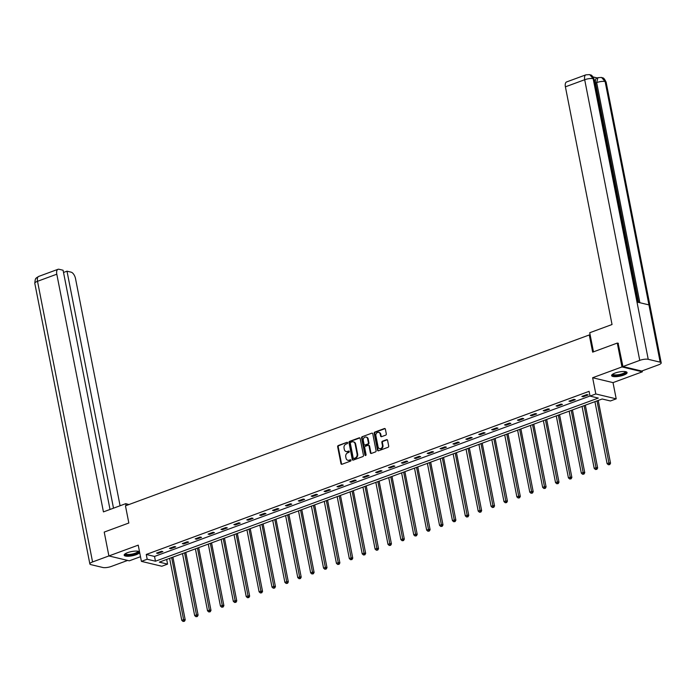<?xml version="1.0" encoding="UTF-8"?>
<svg xmlns="http://www.w3.org/2000/svg" width="696" height="696" viewBox="0 0 696 696"><rect width="100%" height="100%" fill="white"/><g stroke="black" fill="none" stroke-linecap="round" stroke-linejoin="round"><path stroke-width="1.04" d="M347.6 442.795A0.696 0.574 -76.5 0 0 346.904 442.351L338.291 445.527A0.992 0.818 -76.5 0 0 337.656 446.762L340.97 463.623A0.992 0.818 -76.5 0 0 341.962 464.267L350.575 461.091A0.696 0.574 -76.5 0 0 350.323 459.778L349.209 460.187A3.175 2.627 -76.5 0 1 347.878 460.282A3.175 2.627 -76.5 0 1 346.025 458.151L345.747 456.741A3.175 2.627 -76.5 0 1 347.756 452.792L348.87 452.374A0.696 0.574 -76.5 0 0 348.609 451.069L347.495 451.478A3.175 2.627 -76.5 0 1 346.173 451.565A3.175 2.627 -76.5 0 1 344.311 449.433L344.041 448.024A3.175 2.627 -76.5 0 1 346.043 444.074L347.156 443.665A0.696 0.574 -76.5 0 0 347.6 442.795M615.055 373.065A7.882 2.131 168.9 0 0 611.619 375.605A7.882 2.131 168.9 0 0 615.882 376.666A7.882 2.131 168.9 0 0 623.651 375.118A7.882 2.131 168.9 0 0 627.087 372.569A7.882 2.131 168.9 0 0 622.824 371.516A7.882 2.131 168.9 0 0 615.055 373.065M139.565 551.98A7.882 2.131 168.9 0 0 127.603 552.641A7.882 2.131 168.9 0 0 124.166 555.182A7.882 2.131 168.9 0 0 128.429 556.243A7.882 2.131 168.9 0 0 136.198 554.695A7.882 2.131 168.9 0 0 139.644 552.337M385.688 435.148A0.992 0.818 -76.5 0 0 386.315 433.913L385.384 429.18A0.992 0.818 -76.5 0 0 384.392 428.545L374.822 432.068A0.992 0.818 -76.5 0 0 374.196 433.303L377.502 450.164A0.992 0.818 -76.5 0 0 378.493 450.808L388.064 447.284A0.992 0.818 -76.5 0 0 388.69 446.049L387.576 440.333A0.992 0.818 -76.5 0 0 386.576 439.689L382.478 441.203A0.992 0.818 -76.5 0 0 381.852 442.439L382.409 445.266A2.653 2.201 -76.5 0 1 379.625 448.65A2.653 2.201 -76.5 0 1 378.076 446.867L375.892 435.766A2.653 2.201 -76.5 0 1 378.685 432.381A2.653 2.201 -76.5 0 1 380.233 434.165L380.599 436.018A0.992 0.818 -76.5 0 0 381.591 436.653L385.688 435.148M590.034 396.094L595.82 393.962L616.204 398.843L610.418 400.974L602.153 398.999L159.314 562.142L167.579 564.117L161.803 566.248L141.41 561.367L147.195 559.236L155.46 561.22L598.299 398.077L590.034 396.094L589.094 391.326L146.256 554.46L147.195 559.236M141.41 561.367L138.226 545.142L108.898 555.947L104.217 532.083L128.838 523.009L125.463 505.827L589.286 334.959L592.661 352.141L617.282 343.067L621.963 366.931L592.635 377.737L595.82 393.962M360.163 438.471A0.992 0.818 -76.5 0 0 359.171 437.836L349.601 441.36A0.992 0.818 -76.5 0 0 348.974 442.595L352.28 459.456A0.992 0.818 -76.5 0 0 353.272 460.1L362.842 456.576A0.992 0.818 -76.5 0 0 363.469 455.341L360.163 438.471M362.207 436.714L371.777 433.19A0.992 0.818 -76.5 0 1 372.778 433.825L376.084 450.695A0.992 0.818 -76.5 0 1 375.457 451.93L371.36 453.435A0.992 0.818 -76.5 0 1 370.368 452.8L369.028 445.953A0.992 0.818 -76.5 0 0 368.027 445.318L365.313 446.319A0.992 0.818 -76.5 0 0 364.687 447.554L366.079 454.679A0.696 0.574 -76.5 0 1 364.948 455.097L361.581 437.949A0.992 0.818 -76.5 0 1 362.207 436.714L371.777 433.19M642.164 370.864L642.347 371.812L621.963 366.931M617.282 343.067L618.387 343.328M110.02 509.463L63.092 270.248L58.986 269.265A6.064 2.975 69.8 0 0 58.012 269.3A6.064 2.975 69.8 0 0 56.802 274.198L37.514 281.306L92.568 561.95L108.898 555.939L129.282 560.828L140.496 556.696M590.208 335.176L589.286 334.959M146.256 554.46L154.521 556.443L590.017 396.007M157.914 553.433L162.864 551.615L161.489 551.284L156.53 553.111L157.914 553.433L157.757 552.659M170.798 548.692L175.757 546.865L174.374 546.534L169.424 548.361L170.798 548.692L170.642 547.909M183.683 543.941L188.642 542.114L187.268 541.784L182.309 543.611L183.683 543.941L183.535 543.158M196.576 539.191L201.536 537.364L200.152 537.034L195.202 538.861L196.576 539.191L196.42 538.408M209.461 534.441L214.42 532.614L213.046 532.292L208.087 534.11L209.461 534.441L209.313 533.667M222.355 529.7L227.314 527.872L225.93 527.542L220.971 529.369L222.355 529.7L222.198 528.917M235.239 524.949L240.198 523.122L238.824 522.792L233.865 524.619L235.239 524.949L235.091 524.166M248.133 520.199L253.083 518.372L251.708 518.042L246.749 519.868L248.133 520.199L247.976 519.416M261.017 515.449L265.976 513.622L264.602 513.291L259.643 515.118L261.017 515.449L260.87 514.675M273.911 510.707L278.861 508.88L277.486 508.55L272.527 510.377L273.911 510.707L273.754 509.924M286.796 505.957L291.755 504.13L290.371 503.8L285.421 505.627L286.796 505.957L286.639 505.174M299.68 501.207L304.639 499.38L303.265 499.049L298.306 500.876L299.68 501.207L299.532 500.424M312.574 496.457L317.533 494.63L316.149 494.299L311.199 496.126L312.574 496.457L312.417 495.683M325.458 491.707L330.417 489.888L329.043 489.558L324.084 491.385L325.458 491.707L325.31 490.932M338.352 486.965L343.311 485.138L341.927 484.808L336.968 486.635L338.352 486.965L338.195 486.182M351.236 482.215L356.195 480.388L354.821 480.057L349.862 481.884L351.236 482.215L351.089 481.432M364.13 477.465L369.08 475.638L367.705 475.307L362.746 477.134L364.13 477.465L363.973 476.682M377.014 472.715L381.974 470.896L380.599 470.566L375.64 472.393L377.014 472.715L376.867 471.94M389.908 467.973L394.858 466.146L393.484 465.815L388.525 467.642L389.908 467.973L389.751 467.19M402.793 463.223L407.752 461.396L406.368 461.065L401.418 462.892L402.793 463.223L402.636 462.44M415.677 458.473L420.636 456.646L419.262 456.315L414.303 458.142L415.677 458.473L415.529 457.69M428.571 453.722L433.53 451.895L432.146 451.573L427.196 453.392L428.571 453.722L428.414 452.948M441.455 448.981L446.414 447.154L445.04 446.823L440.081 448.65L441.455 448.981L441.308 448.198M454.349 444.231L459.308 442.404L457.925 442.073L452.965 443.9L454.349 444.231L454.192 443.448M467.233 439.481L472.192 437.654L470.818 437.323L465.859 439.15L467.233 439.481L467.086 438.697M480.127 434.73L485.077 432.903L483.703 432.581L478.744 434.4L480.127 434.73L479.97 433.956M493.012 429.989L497.971 428.162L496.596 427.831L491.637 429.658L493.012 429.989L492.864 429.206M505.905 425.239L510.855 423.412L509.481 423.081L504.522 424.908L505.905 425.239L505.748 424.456M518.79 420.488L523.749 418.661L522.365 418.331L517.415 420.158L518.79 420.488L518.633 419.705M531.674 415.738L536.633 413.911L535.259 413.581L530.3 415.408L531.674 415.738L531.527 414.964M544.568 410.997L549.527 409.17L548.143 408.839L543.193 410.666L544.568 410.997L544.411 410.214M557.452 406.246L562.412 404.42L561.037 404.089L556.078 405.916L557.452 406.246L557.305 405.464M570.346 401.496L575.305 399.669L573.922 399.339L568.963 401.166L570.346 401.496L570.189 400.713M583.231 396.746L588.19 394.919L586.815 394.589L581.856 396.415L583.231 396.746L583.083 395.963M592.635 377.737L613.019 382.617L642.347 371.812M613.019 382.617L616.204 398.843M166.666 559.436L167.579 564.117M154.521 556.443L155.46 561.22M346.451 451.608A3.175 2.627 -76.5 0 0 346.721 451.695A3.175 2.627 -76.5 0 0 348.052 451.608L347.495 451.478M348.609 451.069L349.157 451.191L348.052 451.608M348.157 460.326A3.175 2.627 -76.5 0 0 348.435 460.413A3.175 2.627 -76.5 0 0 349.757 460.326L349.209 460.187M350.323 459.778L350.862 459.908L349.757 460.326M346.904 442.351L338.839 445.657A0.992 0.818 -76.5 0 0 338.212 446.893L341.519 463.762A0.992 0.818 -76.5 0 0 341.84 464.302M359.841 437.932A0.992 0.818 -76.5 0 0 359.719 437.967L350.149 441.49A0.992 0.818 -76.5 0 0 349.522 442.726L352.829 459.595A0.992 0.818 -76.5 0 0 353.15 460.134M350.749 442.343A0.696 0.574 -76.5 0 0 350.305 443.204L353.211 458.012A0.696 0.574 -76.5 0 0 353.907 458.455A0.696 0.574 -76.5 0 0 354.464 458.586L353.907 458.455L355.09 458.02A3.175 2.627 -76.5 0 0 357.091 454.07L355.108 443.952A3.175 2.627 -76.5 0 0 353.255 441.821A3.175 2.627 -76.5 0 0 351.924 441.908L350.749 442.343M353.525 441.899A3.175 2.627 -76.5 0 1 353.803 441.951A3.175 2.627 -76.5 0 1 355.656 444.083L357.648 454.201A3.175 2.627 -76.5 0 1 355.639 458.159L354.464 458.586M368.706 445.414A0.992 0.818 -76.5 0 1 369.576 446.092L370.916 452.931A0.992 0.818 -76.5 0 0 371.238 453.47M362.764 436.844A0.992 0.818 -76.5 0 0 362.137 438.08L365.496 455.228A0.696 0.574 -76.5 0 0 365.652 455.541M367.627 438.863A2.653 2.201 -76.5 0 0 366.079 437.079A2.653 2.201 -76.5 0 0 363.295 440.455L364.06 444.37A0.992 0.818 -76.5 0 0 365.052 445.005L367.775 444.005A0.992 0.818 -76.5 0 0 368.401 442.769L367.627 438.863L368.184 438.993A2.653 2.201 -76.5 0 0 366.627 437.21A2.653 2.201 -76.5 0 0 366.348 437.166M364.93 445.04A0.992 0.818 -76.5 0 0 365.609 445.135L365.052 445.005M368.184 438.993L368.95 442.9A0.992 0.818 -76.5 0 1 368.323 444.135L365.609 445.135M378.955 432.477A2.653 2.201 -76.5 0 1 379.233 432.52A2.653 2.201 -76.5 0 1 380.782 434.295L381.147 436.148A0.992 0.818 -76.5 0 0 381.469 436.688M379.903 448.694A2.653 2.201 -76.5 0 0 380.173 448.781A2.653 2.201 -76.5 0 0 382.965 445.405L382.409 445.266M387.254 439.785A0.992 0.818 -76.5 0 0 387.124 439.82L383.035 441.334A0.992 0.818 -76.5 0 0 382.409 442.569L382.965 445.405M385.062 428.64A0.992 0.818 -76.5 0 0 384.94 428.675L375.37 432.199A0.992 0.818 -76.5 0 0 374.744 433.434L378.05 450.303A0.992 0.818 -76.5 0 0 378.372 450.843M169.615 558.349L181.778 620.336L183.84 619.57L185.214 619.901L172.904 557.131M183.874 621.145L183.048 621.45L184.431 621.276L183.874 621.145L171.677 557.583M183.048 621.45L181.778 620.336M185.214 619.901L184.431 621.276M138.252 551.275A6.821 1.844 -11.1 0 1 137.756 552.65A6.821 1.844 -11.1 0 1 129.787 555.06A6.821 1.844 -11.1 0 1 125.106 553.851M125.454 553.633A6.316 1.714 168.9 0 0 125.454 553.642A6.316 1.714 168.9 0 0 130.404 554.355A6.316 1.714 168.9 0 0 137.216 552.189A6.316 1.714 168.9 0 0 137.851 551.215A6.316 1.714 168.9 0 0 137.851 551.197M124.236 554.738A7.83 2.123 168.9 0 0 130.831 555.217A7.83 2.123 168.9 0 0 138.643 552.607A7.83 2.123 168.9 0 0 139.391 551.763M625.704 371.699A6.821 1.844 -11.1 0 1 625.208 373.073A6.821 1.844 -11.1 0 1 617.239 375.483A6.821 1.844 -11.1 0 1 612.558 374.274M612.906 374.056A6.316 1.714 168.9 0 0 612.906 374.065A6.316 1.714 168.9 0 0 617.857 374.779A6.316 1.714 168.9 0 0 624.669 372.612A6.316 1.714 168.9 0 0 625.304 371.629A6.316 1.714 168.9 0 0 625.304 371.62M611.688 375.161A7.83 2.123 168.9 0 0 618.283 375.64A7.83 2.123 168.9 0 0 626.096 373.03A7.83 2.123 168.9 0 0 626.844 372.186M128.934 504.548L125.741 503.669L103.434 511.891L56.802 274.198M126.115 505.583L125.741 503.669M120.086 505.757L75.533 278.687A6.064 2.975 69.8 0 0 71.105 272.162L66.999 271.179L113.5 508.176M92.568 561.95A6.212 1.688 168.9 0 0 89.862 563.96A6.212 1.688 168.9 0 0 90.88 564.63L102.834 567.492A6.212 1.688 168.9 0 0 111.308 566.44L127.62 560.428M63.527 272.467L66.999 271.179M593.479 351.837L589.73 332.74L612.036 324.519L565.404 86.826A6.064 2.975 -110.2 0 1 566.614 81.928L585.91 74.829A6.064 2.975 -110.2 0 0 584.692 79.727L565.404 86.826M660.182 362.172L648.942 304.892L636.988 302.029L648.228 359.31L660.182 362.172A6.212 1.688 168.9 0 1 661.2 362.842A6.212 1.688 168.9 0 1 658.486 364.852L641.677 371.046L622.946 366.557L618.109 343.267M648.228 359.31A6.212 1.688 168.9 0 0 639.755 360.371L622.946 366.557M597.22 77.943L593.131 76.96M638.615 302.421L595.567 83.007A6.064 2.975 -110.2 0 1 596.777 78.109L597.89 77.691L596.681 82.589L595.567 83.007M637.893 302.247L594.158 79.335A6.212 1.688 168.9 0 0 593.166 78.665L589.677 74.603L585.91 74.829M661.2 362.842L606.138 82.198A6.212 1.688 168.9 0 0 605.12 81.528L601.562 77.456M182.5 553.598L194.662 615.586L196.724 614.829L198.108 615.151L185.788 552.389M196.768 616.395L195.941 616.7L197.316 616.525L196.768 616.395L184.571 552.833M195.941 616.7L194.662 615.586M198.108 615.151L197.316 616.525M195.393 548.848L207.547 610.836L209.618 610.079L210.992 610.409L198.682 547.639M209.653 611.645L208.826 611.949L210.201 611.775L209.653 611.645L197.455 548.091M208.826 611.949L207.547 610.836M210.992 610.409L210.201 611.775M208.278 544.098L220.441 606.086L222.502 605.329L223.886 605.659L211.567 542.889M222.546 606.895L221.719 607.199L223.094 607.025L222.546 606.895L210.34 543.341M221.719 607.199L220.441 606.086M223.886 605.659L223.094 607.025M221.171 539.356L233.325 601.344L235.396 600.578L236.77 600.909L224.46 538.138M235.431 602.144L234.604 602.449L235.979 602.284L235.431 602.144L223.233 538.591M234.604 602.449L233.325 601.344M236.77 600.909L235.979 602.284M234.056 534.606L246.219 596.594L248.281 595.828L249.664 596.159L237.345 533.397M248.315 597.403L247.498 597.707L248.872 597.533L248.315 597.403L236.118 533.841M247.498 597.707L246.219 596.594M249.664 596.159L248.872 597.533M246.941 529.856L259.103 591.844L261.174 591.087L262.549 591.417L250.238 528.647M261.209 592.653L260.382 592.957L261.757 592.783L261.209 592.653L249.011 529.099M260.382 592.957L259.103 591.844M262.549 591.417L261.757 592.783M259.834 525.106L271.997 587.093L274.059 586.337L275.433 586.667L263.123 523.897M274.094 587.903L273.267 588.207L274.65 588.033L274.094 587.903L261.896 524.349M273.267 588.207L271.997 587.093M275.433 586.667L274.65 588.033M272.719 520.364L284.882 582.352L286.952 581.586L288.327 581.917L276.007 519.146M286.987 583.152L286.16 583.457L287.535 583.292L286.987 583.152L274.79 519.599M286.16 583.457L284.882 582.352M288.327 581.917L287.535 583.292M285.612 515.614L297.775 577.602L299.837 576.836L301.211 577.167L288.901 514.405M299.872 578.411L299.045 578.715L300.428 578.541L299.872 578.411L287.674 514.849M299.045 578.715L297.775 577.602M301.211 577.167L300.428 578.541M298.497 510.864L310.66 572.851L312.721 572.095L314.105 572.425L301.786 509.655M312.765 573.661L311.939 573.965L313.313 573.791L312.765 573.661L300.568 510.107M311.939 573.965L310.66 572.851M314.105 572.425L313.313 573.791M311.39 506.114L323.544 568.101L325.615 567.344L326.99 567.675L314.679 504.905M325.65 568.91L324.823 569.215L326.198 569.041L325.65 568.91L313.452 505.357M324.823 569.215L323.544 568.101M326.99 567.675L326.198 569.041M324.275 501.372L336.438 563.36L338.5 562.594L339.883 562.925L327.564 500.154M338.543 564.16L337.717 564.465L339.091 564.299L338.543 564.16L326.337 500.607M337.717 564.465L336.438 563.36M339.883 562.925L339.091 564.299M337.168 496.622L349.322 558.61L351.393 557.844L352.768 558.175L340.457 495.404M351.428 559.419L350.601 559.723L351.976 559.549L351.428 559.419L339.23 495.857M350.601 559.723L349.322 558.61M352.768 558.175L351.976 559.549M350.053 491.872L362.216 553.859L364.278 553.102L365.661 553.424L353.342 490.663M364.321 554.668L363.495 554.973L364.869 554.799L364.321 554.668L352.115 491.115M363.495 554.973L362.216 553.859M365.661 553.424L364.869 554.799M362.938 487.122L375.1 549.109L377.171 548.352L378.546 548.683L366.235 485.912M377.206 549.918L376.379 550.223L377.754 550.049L377.206 549.918L365.009 486.365M376.379 550.223L375.1 549.109M378.546 548.683L377.754 550.049M375.831 482.372L387.994 544.368L390.056 543.602L391.43 543.933L379.12 481.162M390.091 545.168L389.264 545.473L390.647 545.299L390.091 545.168L377.893 481.615M389.264 545.473L387.994 544.368M391.43 543.933L390.647 545.299M388.716 477.63L400.879 539.617L402.949 538.852L404.324 539.183L392.005 476.412M402.984 540.427L402.157 540.731L403.532 540.557L402.984 540.427L390.787 476.864M402.157 540.731L400.879 539.617M404.324 539.183L403.532 540.557M401.609 472.88L413.772 534.867L415.834 534.11L417.209 534.432L404.898 471.671M415.869 535.676L415.042 535.981L416.425 535.807L415.869 535.676L403.671 472.114M415.042 535.981L413.772 534.867M417.209 534.432L416.425 535.807M414.494 468.13L426.657 530.117L428.719 529.36L430.102 529.691L417.783 466.92M428.762 530.926L427.936 531.231L429.31 531.057L428.762 530.926L416.565 467.373M427.936 531.231L426.657 530.117M430.102 529.691L429.31 531.057M427.387 463.379L439.541 525.367L441.612 524.61L442.987 524.941L430.676 462.17M441.647 526.176L440.82 526.481L442.204 526.307L441.647 526.176L429.449 462.623M440.82 526.481L439.541 525.367M442.987 524.941L442.204 526.307M440.272 458.638L452.435 520.625L454.497 519.86L455.88 520.19L443.561 457.42M454.54 521.426L453.714 521.73L455.088 521.565L454.54 521.426L442.334 457.872M453.714 521.73L452.435 520.625M455.88 520.19L455.088 521.565M453.166 453.888L465.32 515.875L467.39 515.11L468.765 515.44L456.454 452.678M467.425 516.684L466.598 516.989L467.973 516.815L467.425 516.684L455.228 453.122M466.598 516.989L465.32 515.875M468.765 515.44L467.973 516.815M466.05 449.137L478.213 511.125L480.275 510.368L481.658 510.699L469.339 447.928M480.318 511.934L479.492 512.239L480.866 512.065L480.318 511.934L468.112 448.381M479.492 512.239L478.213 511.125M481.658 510.699L480.866 512.065M478.935 444.387L491.098 506.375L493.168 505.618L494.543 505.948L482.232 443.178M493.203 507.184L492.377 507.488L493.751 507.314L493.203 507.184L481.006 443.63M492.377 507.488L491.098 506.375M494.543 505.948L493.751 507.314M491.828 439.646L503.991 501.633L506.053 500.868L507.428 501.198L495.117 438.428M506.088 502.434L505.261 502.738L506.644 502.573L506.088 502.434L493.89 438.88M505.261 502.738L503.991 501.633M507.428 501.198L506.644 502.573M504.713 434.896L516.876 496.883L518.946 496.118L520.321 496.448L508.002 433.686M518.981 497.692L518.155 497.997L519.529 497.823L518.981 497.692L506.784 434.13M518.155 497.997L516.876 496.883M520.321 496.448L519.529 497.823M517.606 430.145L529.769 492.133L531.831 491.376L533.206 491.707L520.895 428.936M531.866 492.942L531.039 493.247L532.423 493.072L531.866 492.942L519.668 429.389M531.039 493.247L529.769 492.133M533.206 491.707L532.423 493.072M530.491 425.395L542.654 487.383L544.716 486.626L546.099 486.956L533.78 424.186M544.759 488.192L543.933 488.496L545.307 488.322L544.759 488.192L532.562 424.638M543.933 488.496L542.654 487.383M546.099 486.956L545.307 488.322M543.385 420.654L555.538 482.641L557.609 481.876L558.984 482.206L546.673 419.436M557.644 483.442L556.817 483.746L558.201 483.581L557.644 483.442L545.447 419.888M556.817 483.746L555.538 482.641M558.984 482.206L558.201 483.581M556.269 415.904L568.432 477.891L570.494 477.125L571.877 477.456L559.558 414.685M570.537 478.7L569.711 479.005L571.085 478.831L570.537 478.7L558.331 415.138M569.711 479.005L568.432 477.891M571.877 477.456L571.085 478.831M569.163 411.153L581.317 473.141L583.387 472.384L584.762 472.715L572.451 409.944M583.422 473.95L582.596 474.254L583.97 474.08L583.422 473.95L571.225 410.396M582.596 474.254L581.317 473.141M584.762 472.715L583.97 474.08M582.047 406.403L594.21 468.391L596.272 467.634L597.655 467.964L585.336 405.194M596.315 469.2L595.489 469.504L596.863 469.33L596.315 469.2L584.109 405.646M595.489 469.504L594.21 468.391M597.655 467.964L596.863 469.33M594.932 401.662L607.095 463.649L609.165 462.883L610.54 463.214L598.229 400.444M609.2 464.45L608.374 464.754L609.748 464.589L609.2 464.45L597.003 400.896M608.374 464.754L607.095 463.649M610.54 463.214L609.748 464.589M341.519 463.762L340.97 463.623M338.212 446.893L337.656 446.762M338.839 445.657L338.291 445.527M352.829 459.595L352.28 459.456M349.522 442.726L348.974 442.595M350.149 441.49L349.601 441.36M359.719 437.967L359.171 437.836M355.639 458.159L355.09 458.02M357.648 454.201L357.091 454.07M355.656 444.083L355.108 443.952M370.916 452.931L370.368 452.8M369.576 446.092L369.028 445.953M365.496 455.228L364.948 455.097M362.137 438.08L361.581 437.949M368.323 444.135L367.775 444.005M368.95 442.9L368.401 442.769M381.147 436.148L380.599 436.018M380.782 434.295L380.233 434.165M382.409 442.569L381.852 442.439M383.035 441.334L382.478 441.203M387.124 439.82L386.576 439.689M378.05 450.303L377.502 450.164M374.744 433.434L374.196 433.303M375.37 432.199L374.822 432.068M384.94 428.675L384.392 428.545M58.012 269.3L38.724 276.408A6.064 2.975 -110.2 0 0 37.514 281.306A6.212 1.688 168.9 0 0 34.8 283.315L89.862 563.96M639.755 360.371L584.692 79.727A6.212 1.688 168.9 0 1 593.166 78.665L636.988 302.029M639.868 302.725L596.681 82.589A6.212 1.688 168.9 0 1 605.12 81.528L648.942 304.892M346.721 451.695L346.173 451.565M348.435 460.413L347.878 460.282M354.168 458.612L353.62 458.473M353.803 441.951L353.255 441.821M368.993 445.423L368.445 445.292M366.627 437.21L366.079 437.079M365.191 445.17L364.643 445.04M379.233 432.52L378.685 432.381M380.173 448.781L379.625 448.65M38.724 276.408L36.575 277.739C36.401 278.818 35.339 276.547 34.8 283.315M589.677 74.603C590.687 75.551 591.304 73.393 594.158 79.335M601.622 77.465C602.632 78.37 603.38 76.36 606.138 82.198M601.562 77.447L597.89 77.691"/></g></svg>

